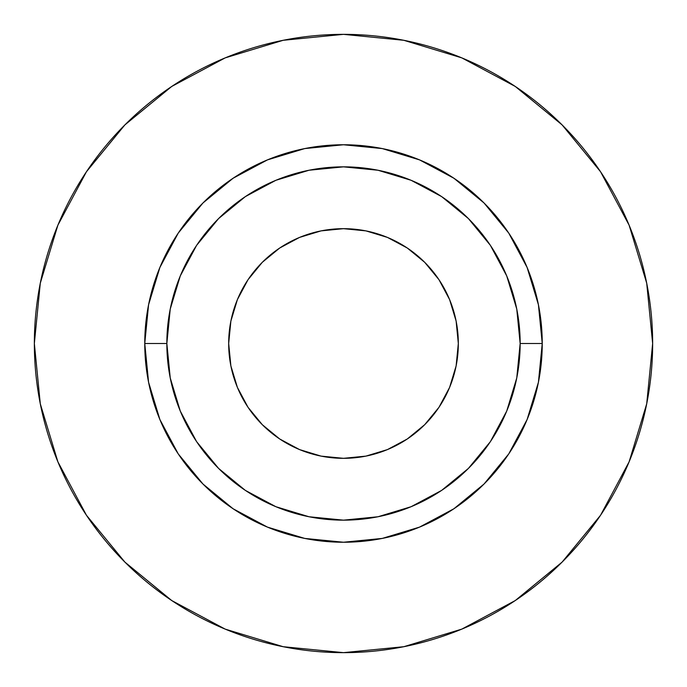 <?xml version="1.0" encoding="UTF-8"?>
<svg xmlns="http://www.w3.org/2000/svg" width="687" height="687" viewBox="0 0 687 687"><rect width="100%" height="100%" fill="white"/><g stroke="black" fill="none" stroke-linecap="round" stroke-linejoin="round"><path stroke-width="1.03" d="M228.677 343.5A114.823 114.823 0 0 1 343.5 228.677A114.823 114.823 0 0 1 458.323 343.5A114.823 114.823 0 0 1 343.5 458.323A114.823 114.823 0 0 1 228.677 343.5L230.875 321.095L237.41 299.558L248.024 279.703L262.305 262.305L279.703 248.024L299.558 237.41L321.095 230.875L343.5 228.677L365.905 230.875L387.442 237.41L407.297 248.024L424.695 262.305L438.976 279.703L449.59 299.558L456.125 321.095L458.323 343.5L456.125 365.905L449.59 387.442L438.976 407.297L424.695 424.695L407.297 438.976L387.442 449.59L365.905 456.125L343.5 458.323L321.095 456.125L299.558 449.59L279.703 438.976L262.305 424.695L248.024 407.297L237.41 387.442L230.875 365.905L228.677 343.5L230.875 321.095M520.153 343.5L542.241 343.5A198.741 198.741 0 0 1 343.5 542.241A198.741 198.741 0 0 1 144.759 343.5L166.847 343.5A176.653 176.653 0 0 1 343.5 166.847A176.653 176.653 0 0 1 520.153 343.5A176.653 176.653 0 0 1 343.5 520.153A176.653 176.653 0 0 1 166.847 343.5L170.239 377.962L180.286 411.101L196.611 441.647L218.586 468.414L245.353 490.389L275.899 506.714L309.038 516.761L343.5 520.153L377.962 516.761L411.101 506.714L441.647 490.389L468.414 468.414L490.389 441.647L506.714 411.101L516.761 377.962L520.153 343.5L516.761 309.038L506.714 275.899L490.389 245.353L468.414 218.586L441.647 196.611L411.101 180.286L377.962 170.239L343.5 166.847L309.038 170.239L275.899 180.286L245.353 196.611L218.586 218.586L196.611 245.353L180.286 275.899L170.239 309.038L166.847 343.5L144.759 343.5L148.581 304.727L159.891 267.449L178.251 233.091L202.974 202.974L233.091 178.251L267.449 159.891L304.727 148.581L343.5 144.759L382.273 148.581L419.551 159.891L453.909 178.251L484.026 202.974L508.749 233.091L527.109 267.449L538.419 304.727L542.241 343.5L538.419 382.273L527.109 419.551L508.749 453.909L484.026 484.026L453.909 508.749L419.551 527.109L382.273 538.419L343.5 542.241L304.727 538.419L267.449 527.109L233.091 508.749L202.974 484.026L178.251 453.909L159.891 419.551L148.581 382.273L144.759 343.5A198.741 198.741 0 0 1 343.5 144.759A198.741 198.741 0 0 1 542.241 343.5L520.153 343.5M34.35 343.5A309.15 309.15 0 0 1 343.5 34.35A309.15 309.15 0 0 1 652.65 343.5A309.15 309.15 0 0 1 343.5 652.65A309.15 309.15 0 0 1 34.35 343.5L40.293 403.81L57.88 461.81L86.45 515.259L124.897 562.103L171.741 600.55L225.19 629.12L283.19 646.707L343.5 652.65L403.81 646.707L461.81 629.12L515.259 600.55L562.103 562.103L600.55 515.259L629.12 461.81L646.707 403.81L652.65 343.5L646.707 283.19L629.12 225.19L600.55 171.741L562.103 124.897L515.259 86.45L461.81 57.88L403.81 40.293L343.5 34.35L283.19 40.293L225.19 57.88L171.741 86.45L124.897 124.897L86.45 171.741L57.88 225.19L40.293 283.19L34.35 343.5M600.55 171.741L562.103 124.897L515.336 86.51M171.741 86.45L124.897 124.897L86.51 171.664M86.45 515.259L124.897 562.103L171.664 600.49M515.259 600.55L562.103 562.103L600.49 515.336M343.5 458.323L321.095 456.125"/></g></svg>
